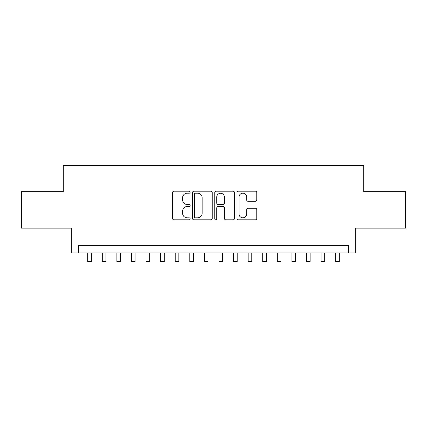 <?xml version="1.0" encoding="UTF-8"?>
<svg xmlns="http://www.w3.org/2000/svg" width="427" height="427" viewBox="0 0 427 427"><rect width="100%" height="100%" fill="white"/><g stroke="black" fill="none" stroke-linecap="round" stroke-linejoin="round"><path stroke-width="0.64" d="M190.164 192.203A1.003 1.003 0 0 0 189.161 191.2L173.954 191.2A1.43 1.43 0 0 0 172.524 192.63L172.524 218.4A1.43 1.43 0 0 0 173.954 219.83L189.161 219.83A1.003 1.003 0 0 0 190.164 218.827A1.003 1.003 0 0 0 189.161 217.829L187.197 217.829A4.58 4.58 0 0 1 182.612 213.244L182.612 211.098A4.58 4.58 0 0 1 187.197 206.519L189.161 206.519A1.003 1.003 0 0 0 190.164 205.515A1.003 1.003 0 0 0 189.161 204.512L187.197 204.512A4.58 4.58 0 0 1 182.612 199.932L182.612 197.786A4.58 4.58 0 0 1 187.197 193.201L189.161 193.201A1.003 1.003 0 0 0 190.164 192.203M255.335 201.293A1.43 1.43 0 0 0 256.771 199.863L256.771 192.63A1.43 1.43 0 0 0 255.335 191.2L238.447 191.2A1.43 1.43 0 0 0 237.012 192.63L237.012 218.4A1.43 1.43 0 0 0 238.447 219.83L255.335 219.83A1.43 1.43 0 0 0 256.771 218.4L256.771 209.668A1.43 1.43 0 0 0 255.335 208.237L248.108 208.237A1.43 1.43 0 0 0 246.678 209.668L246.678 213.996A3.827 3.827 0 0 1 242.846 217.829A3.827 3.827 0 0 1 239.019 213.996L239.019 197.034A3.827 3.827 0 0 1 242.846 193.201A3.827 3.827 0 0 1 246.678 197.034L246.678 199.863A1.43 1.43 0 0 0 248.108 201.293L255.335 201.293M348.405 252.912L355.696 252.912L355.696 228.119L405.65 228.119L405.65 191.659L363.719 191.659L363.719 165.409L63.281 165.409L63.281 191.659L21.35 191.659L21.35 228.119L71.304 228.119L71.304 252.912L348.405 252.912L348.405 245.621L78.595 245.621L78.595 252.912M212.246 192.63A1.43 1.43 0 0 0 210.815 191.2L193.922 191.2A1.43 1.43 0 0 0 192.492 192.63L192.492 218.4A1.43 1.43 0 0 0 193.922 219.83L210.815 219.83A1.43 1.43 0 0 0 212.246 218.4L212.246 192.63M216.185 191.2L233.078 191.2A1.43 1.43 0 0 1 234.508 192.63L234.508 218.4A1.43 1.43 0 0 1 233.078 219.83L225.846 219.83A1.43 1.43 0 0 1 224.415 218.4L224.415 207.949A1.43 1.43 0 0 0 222.985 206.519L218.186 206.519A1.43 1.43 0 0 0 216.756 207.949L216.756 218.827A1.003 1.003 0 0 1 215.752 219.83A1.003 1.003 0 0 1 214.754 218.827L214.754 192.63A1.43 1.43 0 0 1 216.185 191.2M195.497 193.201A1.003 1.003 0 0 0 194.498 194.205L194.498 216.825A1.003 1.003 0 0 0 195.497 217.829L197.573 217.829A4.58 4.58 0 0 0 202.152 213.244L202.152 197.786A4.58 4.58 0 0 0 197.573 193.201L195.497 193.201M224.415 197.103A3.827 3.827 0 0 0 220.588 193.276A3.827 3.827 0 0 0 216.756 197.103L216.756 203.081A1.43 1.43 0 0 0 218.186 204.512L222.985 204.512A1.43 1.43 0 0 0 224.415 203.081L224.415 197.103M87.711 252.912L87.711 261.591L91.357 261.591L91.357 252.912M102.293 252.912L102.293 261.591L105.939 261.591L105.939 252.912M116.881 252.912L116.881 261.591L120.526 261.591L120.526 252.912M131.463 252.912L131.463 261.591L135.108 261.591L135.108 252.912M146.045 252.912L146.045 261.591L149.696 261.591L149.696 252.912M160.632 252.912L160.632 261.591L164.278 261.591L164.278 252.912M175.214 252.912L175.214 261.591L178.86 261.591L178.86 252.912M189.802 252.912L189.802 261.591L193.447 261.591L193.447 252.912M204.384 252.912L204.384 261.591L208.029 261.591L208.029 252.912M218.971 252.912L218.971 261.591L222.616 261.591L222.616 252.912M233.553 252.912L233.553 261.591L237.198 261.591L237.198 252.912M248.14 252.912L248.14 261.591L251.786 261.591L251.786 252.912M262.722 252.912L262.722 261.591L266.368 261.591L266.368 252.912M277.304 252.912L277.304 261.591L280.955 261.591L280.955 252.912M291.892 252.912L291.892 261.591L295.537 261.591L295.537 252.912M306.474 252.912L306.474 261.591L310.119 261.591L310.119 252.912M321.061 252.912L321.061 261.591L324.707 261.591L324.707 252.912M335.643 252.912L335.643 261.591L339.289 261.591L339.289 252.912"/></g></svg>
